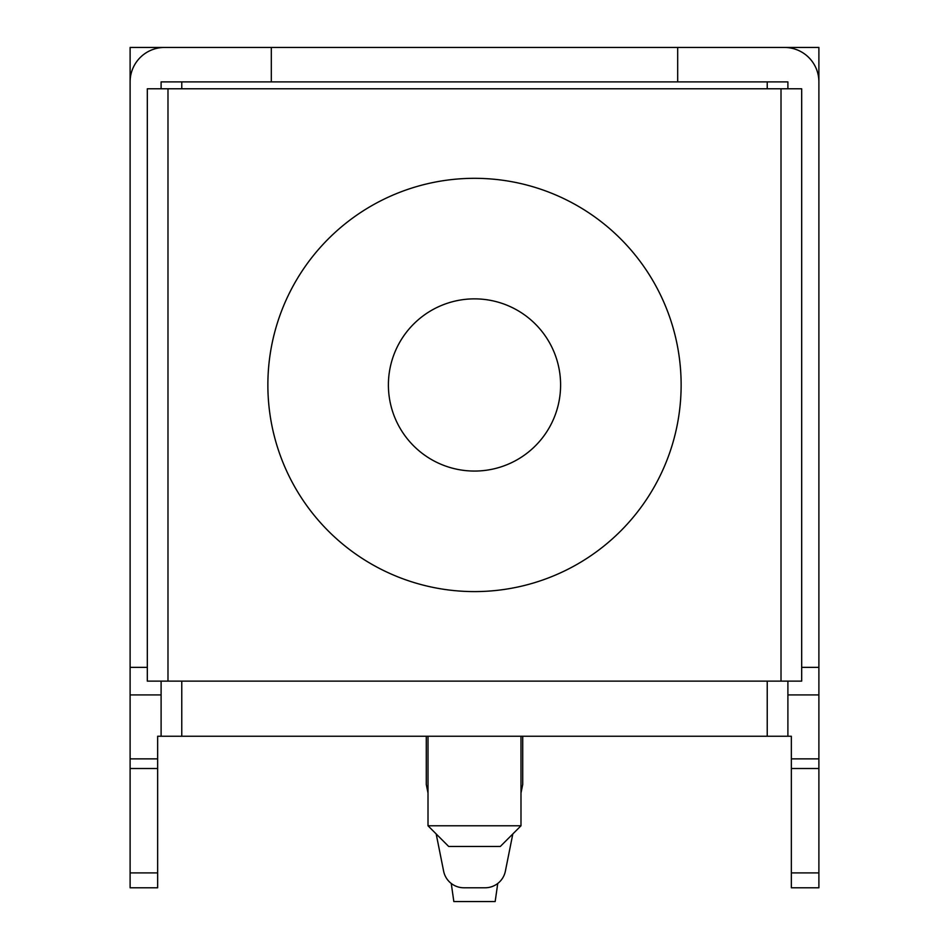 <?xml version="1.0" encoding="UTF-8"?>
<svg xmlns="http://www.w3.org/2000/svg" width="949" height="949" viewBox="0 0 949 949"><rect width="100%" height="100%" fill="white"/><g stroke="black" fill="none" stroke-linecap="round" stroke-linejoin="round"><path stroke-width="1.42" d="M677.693 81.887L271.307 81.887L271.307 47.45L677.693 47.45L677.693 81.887L767.231 81.887L767.231 88.779M130.108 550.266L130.108 47.45L271.307 47.45L164.545 47.45A34.437 34.437 0 0 0 130.108 81.887L130.108 758.868L157.653 758.868L157.653 736.246L767.231 736.246L767.231 681.133M181.769 736.246L181.769 681.133M271.307 81.887L181.769 81.887L181.769 88.779M818.892 550.266L818.892 47.45L677.693 47.45L784.455 47.45A34.437 34.437 0 0 1 818.892 81.887L818.892 887.778L791.347 887.778L791.347 736.246L787.895 736.246L787.895 681.133M181.769 81.887L161.105 81.887L161.105 88.779M787.895 88.779L787.895 81.887L767.231 81.887M818.892 667.361L801.68 667.361L801.68 88.779L147.32 88.779L147.32 667.361L130.108 667.361M801.68 88.779L801.68 681.133L147.32 681.133L147.32 88.779M767.231 736.246L787.895 736.246M520.989 736.246L520.989 825.784L428.011 825.784L428.011 736.246M428.011 825.784L448.675 846.449L500.325 846.449L520.989 825.784M681.133 384.962A206.633 206.633 0 0 0 474.5 178.317A206.633 206.633 0 0 0 267.867 384.962A206.633 206.633 0 0 0 474.5 591.595A206.633 206.633 0 0 0 681.133 384.962M818.892 694.917L787.895 694.917L818.892 694.917M130.108 758.868L130.108 887.778L157.653 887.778L157.653 758.868M130.108 694.917L161.105 694.917L130.108 694.917M560.598 384.962A86.098 86.098 0 0 0 474.5 298.864A86.098 86.098 0 0 0 388.402 384.962A86.098 86.098 0 0 0 474.5 471.06A86.098 86.098 0 0 0 560.598 384.962A86.098 86.098 0 0 0 474.5 298.864A86.098 86.098 0 0 0 388.402 384.962M426.279 736.246L426.279 784.455L428.011 793.067M436.184 833.957L443.622 871.158A20.664 20.664 0 0 0 463.883 887.778L485.117 887.778A20.664 20.664 0 0 0 505.378 871.158L512.816 833.957M522.721 736.246L522.721 784.455L520.989 793.067M451.249 883.46L453.836 901.55L495.164 901.55L497.751 883.46M161.105 736.246L161.105 681.133M167.985 681.133L167.985 88.779M781.015 681.133L781.015 88.779M818.892 758.868L791.347 758.868M818.892 872.902L791.347 872.902M818.892 768.512L791.347 768.512M130.108 768.512L157.653 768.512M130.108 872.902L157.653 872.902"/></g></svg>

